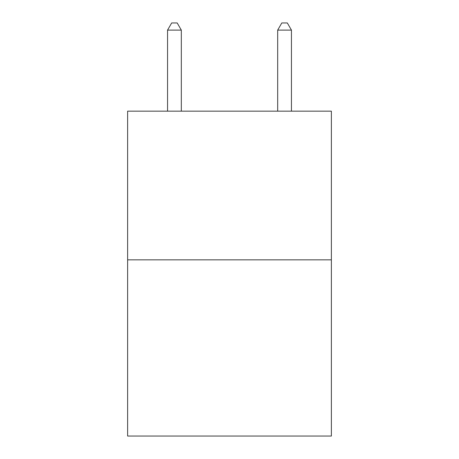 <?xml version="1.0" encoding="UTF-8"?>
<svg xmlns="http://www.w3.org/2000/svg" width="459" height="459" viewBox="0 0 459 459"><rect width="100%" height="100%" fill="white"/><g stroke="black" fill="none" stroke-linecap="round" stroke-linejoin="round"><path stroke-width="0.69" d="M331.369 259.84L331.369 111.164L127.631 111.164L127.631 436.05L331.369 436.05L331.369 259.84L127.631 259.84M181.316 111.164L181.316 30.11L167.552 30.11L167.552 111.164M167.552 30.11L171.683 22.95L177.185 22.95L181.316 30.11M291.448 111.164L291.448 30.11L277.684 30.11L277.684 111.164M277.684 30.11L281.815 22.95L287.317 22.95L291.448 30.11"/></g></svg>

